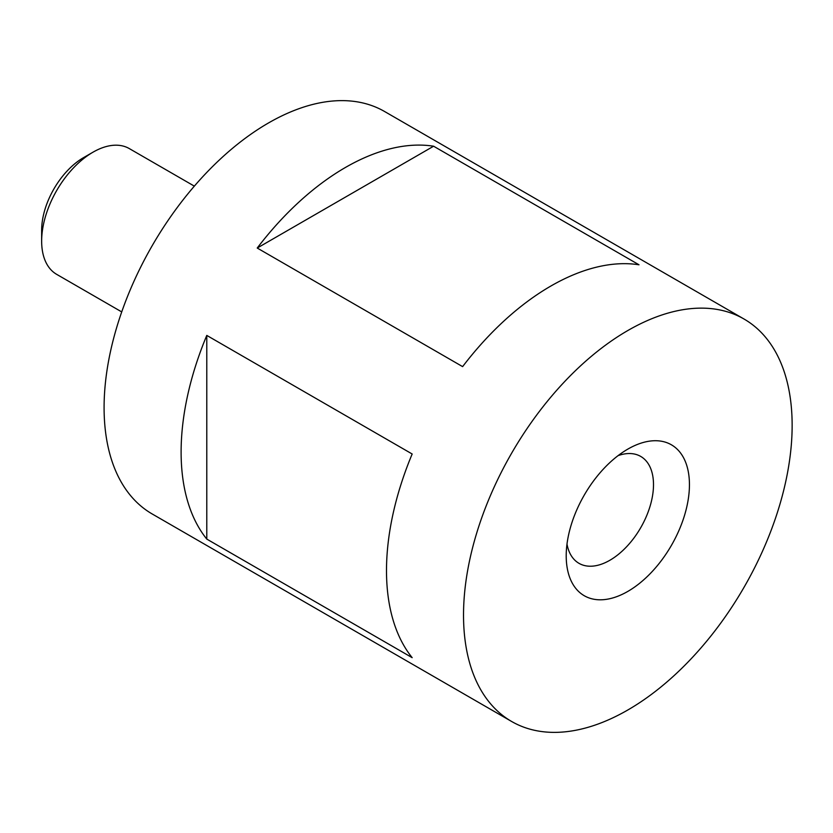 <?xml version="1.0" encoding="UTF-8"?>
<svg xmlns="http://www.w3.org/2000/svg" width="833" height="833" viewBox="0 0 833 833"><rect width="100%" height="100%" fill="white"/><g stroke="black" fill="none" stroke-linecap="round" stroke-linejoin="round"><path stroke-width="1.25" d="M121.722 311.906L56.686 274.359A72.617 41.921 -60 0 1 41.65 241.122L41.65 230.21A59.258 34.215 -60 0 1 83.55 157.635L92.994 152.189A72.617 41.921 -60 0 1 129.302 148.586L194.339 186.134M41.65 241.122A72.617 41.921 -60 0 1 92.994 152.189M412.168 657.664L206.782 539.086A232.376 134.165 -60 0 1 206.782 335.418L412.168 453.995A232.376 134.165 120 0 0 412.168 657.664M627.832 709.987A232.376 134.165 -60 0 1 511.649 721.493A232.376 134.165 -60 0 1 476.028 535.296A232.376 134.165 -60 0 1 627.832 330.524A232.376 134.165 -60 0 1 744.015 319.018A232.376 134.165 -60 0 1 779.636 505.225A232.376 134.165 -60 0 1 627.832 709.987M550.811 286.063A232.376 134.165 120 0 0 462.617 366.624L257.23 248.036A232.376 134.165 -60 0 1 345.424 167.475A232.376 134.165 -60 0 1 433.608 146.212L639.005 264.79A232.376 134.165 120 0 0 550.811 286.063M511.649 721.493L152.21 513.982A232.376 134.165 -60 0 1 116.599 327.775A232.376 134.165 -60 0 1 268.403 123.013A232.376 134.165 -60 0 1 384.586 111.507L744.015 319.018M627.832 449.112L627.832 449.112A87.142 50.313 -60 0 1 689.443 484.681A87.142 50.313 -60 0 1 627.832 591.409A87.142 50.313 -60 0 1 566.211 555.83A87.142 50.313 -60 0 1 627.832 449.112L627.832 449.112M618.065 455.641A61.725 35.632 -60 0 1 640.723 456.432A61.725 35.632 -60 0 1 650.177 505.891A61.725 35.632 -60 0 1 609.86 560.276A61.725 35.632 -60 0 1 578.997 563.337A61.725 35.632 -60 0 1 566.992 544.105M206.782 539.086L206.782 335.418M257.23 248.036L433.608 146.212"/></g></svg>
